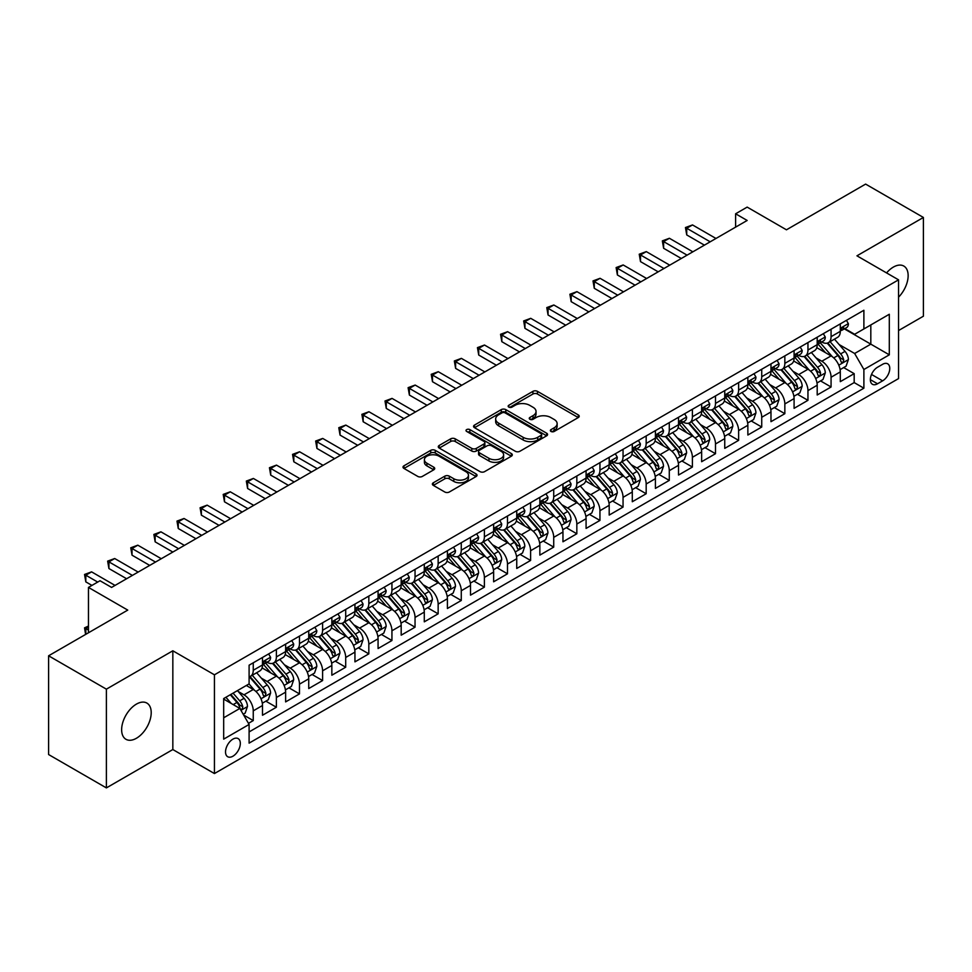 <?xml version="1.0" encoding="UTF-8"?>
<svg xmlns="http://www.w3.org/2000/svg" width="972" height="972" viewBox="0 0 972 972"><rect width="100%" height="100%" fill="white"/><g stroke="black" fill="none" stroke-linecap="round" stroke-linejoin="round"><path stroke-width="1.46" d="M551.015 431.459A2.248 1.3 0 0 0 554.186 431.459L578.291 417.547A3.208 1.847 0 0 0 579.227 416.235A3.208 1.847 0 0 0 578.291 414.923L537.455 391.352A3.208 1.847 0 0 0 532.923 391.352L508.818 405.263A2.248 1.3 0 0 0 508.162 406.187A2.248 1.3 0 0 0 508.818 407.098A2.248 1.3 0 0 0 511.989 407.098L515.111 405.3A10.267 5.929 0 0 1 529.631 405.3L533.033 407.268A10.267 5.929 0 0 1 536.034 411.46A10.267 5.929 0 0 1 533.033 415.652L529.91 417.45A2.248 1.3 0 0 0 529.254 418.361A2.248 1.3 0 0 0 529.91 419.284A2.248 1.3 0 0 0 533.093 419.284L536.204 417.486A10.267 5.929 0 0 1 550.723 417.486L554.125 419.442A10.267 5.929 0 0 1 557.138 423.634A10.267 5.929 0 0 1 554.125 427.826L551.015 429.624A2.248 1.3 0 0 0 550.359 430.547A2.248 1.3 0 0 0 551.015 431.459L551.015 429.624M136.432 738.258A20.922 12.077 120 0 0 150.089 719.827A20.922 12.077 120 0 0 146.881 703.072A20.922 12.077 120 0 0 136.432 704.105A20.922 12.077 120 0 0 122.764 722.536A20.922 12.077 120 0 0 125.971 739.303A20.922 12.077 120 0 0 136.432 738.258M898.553 297.165A20.922 12.077 120 0 0 903.814 266.061A20.922 12.077 120 0 0 893.353 267.093A20.922 12.077 120 0 0 886.573 272.913M232.916 756.216A10.461 6.039 120 0 0 239.756 746.994A10.461 6.039 120 0 0 238.152 738.611A10.461 6.039 120 0 0 232.916 739.133A10.461 6.039 120 0 0 226.087 748.343A10.461 6.039 120 0 0 227.691 756.726A10.461 6.039 120 0 0 232.916 756.216M433.33 482.768A3.208 1.847 0 0 0 432.382 484.08A3.208 1.847 0 0 0 433.33 485.393L444.787 492.002A3.208 1.847 0 0 0 449.319 492.002L476.086 476.547A3.208 1.847 0 0 0 477.033 475.247A3.208 1.847 0 0 0 476.086 473.935L435.249 450.352A3.208 1.847 0 0 0 430.718 450.352L403.951 465.807A3.208 1.847 0 0 0 403.003 467.119A3.208 1.847 0 0 0 403.951 468.431L417.79 476.426A3.208 1.847 0 0 0 422.322 476.426L433.779 469.804A3.208 1.847 0 0 0 434.715 468.492A3.208 1.847 0 0 0 433.779 467.192L426.915 463.219A8.578 4.957 0 0 1 424.4 459.72A8.578 4.957 0 0 1 429.697 455.139A8.578 4.957 0 0 1 439.052 456.22L465.94 471.736A8.578 4.957 0 0 1 468.455 475.247A8.578 4.957 0 0 1 463.158 479.816A8.578 4.957 0 0 1 453.803 478.746L449.319 476.159A3.208 1.847 0 0 0 444.787 476.159L433.33 482.768L433.33 485.393M898.553 330.541L923.4 316.204L923.4 217.461L865.615 184.097L786.457 229.805L747.164 207.109L735.61 213.791L747.164 220.462L111.586 587.416L100.019 580.746L88.464 587.416L88.464 632.784M106.385 689.16L106.385 787.903L172.834 749.546L172.834 650.79L106.385 689.16L48.6 655.796L127.757 610.1L88.464 587.416M172.834 650.79L214.435 674.811L898.553 279.839L898.553 378.582L214.435 773.554L214.435 674.811M923.4 217.461L856.952 255.818L898.553 279.839M515.342 451.275A3.208 1.847 0 0 0 519.874 451.275L546.641 435.821A3.208 1.847 0 0 0 547.588 434.508A3.208 1.847 0 0 0 546.641 433.196L505.805 409.625A3.208 1.847 0 0 0 501.273 409.625L474.506 425.08A3.208 1.847 0 0 0 473.558 426.392A3.208 1.847 0 0 0 474.506 427.692L515.342 451.275M467.568 431.945A2.248 1.3 0 0 1 469.853 432.261L469.853 429.6L511.369 453.56A3.208 1.847 0 0 1 512.305 454.872A3.208 1.847 0 0 1 511.369 456.184L484.591 471.639A3.208 1.847 0 0 1 480.059 471.639L439.223 448.068L439.223 445.443A3.208 1.847 0 0 0 438.287 446.756A3.208 1.847 0 0 0 439.223 448.068M439.223 445.443L450.68 438.834A3.208 1.847 0 0 1 455.212 438.834L471.785 448.396A3.208 1.847 0 0 0 476.316 448.396L483.91 443.997A3.208 1.847 0 0 0 484.858 442.697A3.208 1.847 0 0 0 483.91 441.385L466.669 431.434A2.248 1.3 0 0 1 466.013 430.511A2.248 1.3 0 0 1 467.398 429.32A2.248 1.3 0 0 1 469.853 429.6M106.385 787.903L48.6 754.539L48.6 655.796M248.468 723.35L253.255 720.58L243.668 715.052M238.213 691.481L244.008 694.834A13.073 7.545 60 0 1 253.255 710.848L262.501 705.502L262.501 715.246L276.376 707.239L265.854 701.164M261.322 678.14L267.13 681.481A13.073 7.545 60 0 1 276.376 697.495L285.622 692.161L285.622 701.906L299.485 693.899L288.963 687.824M284.432 664.787L290.239 668.141A13.073 7.545 60 0 1 299.485 684.154L308.732 678.821L308.732 688.553L322.595 680.558L312.085 674.483M307.553 651.447L313.349 654.8A13.073 7.545 60 0 1 322.595 670.814L331.841 665.48L331.841 675.212L345.704 667.205L335.194 661.142M330.662 638.106L336.458 641.459A13.073 7.545 60 0 1 345.704 657.473L354.95 652.127L354.95 661.871L368.825 653.864L358.303 647.789M353.772 624.765L359.579 628.106A13.073 7.545 60 0 1 368.825 644.12L378.072 638.786L378.072 648.531L391.935 640.524L381.413 634.449M376.881 611.412L382.689 614.766A13.073 7.545 60 0 1 391.935 630.779L401.181 625.446L401.181 635.178L415.044 627.183L404.534 621.108M400.002 598.072L405.798 601.425A13.073 7.545 60 0 1 415.044 617.439L424.29 612.105L424.29 621.837L438.153 613.83L427.644 607.767M423.112 584.731L428.907 588.084A13.073 7.545 60 0 1 438.153 604.098L447.399 598.752L447.399 608.496L461.275 600.489L450.753 594.414M446.221 571.39L452.029 574.731A13.073 7.545 60 0 1 461.275 590.745L470.509 585.411L470.509 595.156L484.384 587.149L473.862 581.074M469.33 558.037L475.138 561.391A13.073 7.545 60 0 1 484.384 577.404L493.63 572.071L493.63 581.803L507.493 573.808L496.984 567.733M492.452 544.697L498.247 548.05A13.073 7.545 60 0 1 507.493 564.064L516.74 558.718L516.74 568.462L530.603 560.455L520.093 554.392M515.561 531.356L521.357 534.709A13.073 7.545 60 0 1 530.603 550.723L539.849 545.377L539.849 555.121L553.724 547.115L543.202 541.04M538.67 518.015L544.478 521.357A13.073 7.545 60 0 1 553.724 537.37L562.958 532.036L562.958 541.781L576.833 533.774L566.312 527.699M561.78 504.662L567.587 508.016A13.073 7.545 60 0 1 576.833 524.03L586.08 518.696L586.08 528.428L599.943 520.433L589.433 514.358M584.901 491.322L590.697 494.675A13.073 7.545 60 0 1 599.943 510.689L609.189 505.343L609.189 515.087L623.052 507.08L612.542 501.017M608.01 477.981L613.806 481.334A13.073 7.545 60 0 1 623.052 497.348L632.298 492.002L632.298 501.746L646.173 493.74L635.652 487.665M631.12 464.64L636.927 467.982A13.073 7.545 60 0 1 646.173 483.995L655.407 478.661L655.407 488.406L669.283 480.399L658.761 474.324M654.229 451.287L660.037 454.641A13.073 7.545 60 0 1 669.283 470.655L678.529 465.321L678.529 475.053L692.392 467.058L681.882 460.983M677.35 437.947L683.146 441.3A13.073 7.545 60 0 1 692.392 457.314L701.638 451.968L701.638 461.712L715.501 453.705L704.992 447.642M700.46 424.606L706.255 427.959A13.073 7.545 60 0 1 715.501 443.973L724.748 438.627L724.748 448.371L738.623 440.365L728.101 434.29M723.569 411.265L729.377 414.607A13.073 7.545 60 0 1 738.623 430.62L747.857 425.286L747.857 435.031L761.732 427.024L751.21 420.949M746.678 397.913L752.486 401.266A13.073 7.545 60 0 1 761.732 417.28L770.978 411.946L770.978 421.678L784.841 413.683L774.332 407.608M769.8 384.572L775.595 387.925A13.073 7.545 60 0 1 784.841 403.939L794.088 398.593L794.088 408.337L807.951 400.33L797.441 394.268M792.909 371.231L798.705 374.585A13.073 7.545 60 0 1 807.951 390.598L817.197 385.252L817.197 394.997L831.072 386.99L831.072 377.245A13.073 7.545 -120 0 0 821.826 361.232L816.018 357.89M820.55 380.915L831.072 386.99M262.501 705.502A13.073 7.545 -120 0 0 253.255 689.488L246.329 685.491M285.622 692.161A13.073 7.545 -120 0 0 276.376 676.148L262.075 667.898M308.732 678.821A13.073 7.545 -120 0 0 299.485 662.807L285.185 654.557M331.841 665.48A13.073 7.545 -120 0 0 322.595 649.466L308.306 641.204M354.95 652.127A13.073 7.545 -120 0 0 345.704 636.113L331.416 627.863M378.072 638.786A13.073 7.545 -120 0 0 368.825 622.773L354.525 614.523M401.181 625.446A13.073 7.545 -120 0 0 391.935 609.432L377.634 601.182M424.29 612.105A13.073 7.545 -120 0 0 415.044 596.091L400.756 587.829M447.399 598.752A13.073 7.545 -120 0 0 438.153 582.738L423.865 574.488M470.509 585.411A13.073 7.545 -120 0 0 461.275 569.398L446.974 561.148M493.63 572.071A13.073 7.545 -120 0 0 484.384 556.057L470.084 547.807M516.74 558.718A13.073 7.545 -120 0 0 507.493 542.716L493.205 534.454M539.849 545.377A13.073 7.545 -120 0 0 530.603 529.363L516.314 521.114M562.958 532.036A13.073 7.545 -120 0 0 553.724 516.023L539.424 507.773M586.08 518.696A13.073 7.545 -120 0 0 576.833 502.682L562.533 494.432M609.189 505.343A13.073 7.545 -120 0 0 599.943 489.341L585.654 481.079M632.298 492.002A13.073 7.545 -120 0 0 623.052 475.988L608.764 467.739M655.407 478.661A13.073 7.545 -120 0 0 646.173 462.648L631.873 454.398M678.529 465.321A13.073 7.545 -120 0 0 669.283 449.307L654.982 441.057M701.638 451.968A13.073 7.545 -120 0 0 692.392 435.966L678.104 427.704M724.748 438.627A13.073 7.545 -120 0 0 715.501 422.613L701.213 414.364M747.857 425.286A13.073 7.545 -120 0 0 738.623 409.273L724.322 401.023M770.978 411.946A13.073 7.545 -120 0 0 761.732 395.932L747.432 387.682M794.088 398.593A13.073 7.545 -120 0 0 784.841 382.591L770.553 374.329M817.197 385.252A13.073 7.545 -120 0 0 807.951 369.238L793.662 360.989M882.612 364.306L877.522 367.246A10.133 5.844 120 0 0 870.9 376.164A10.133 5.844 120 0 0 872.455 384.292A10.133 5.844 120 0 0 877.522 383.782L882.612 380.854A10.133 5.844 120 0 0 889.222 371.924A10.133 5.844 120 0 0 887.679 363.807A10.133 5.844 120 0 0 882.612 364.306M223.681 717.786L239.853 708.442L249.099 724.456L249.099 743.13L863.889 388.193L863.889 369.506L854.643 353.492L839.128 344.538M249.099 724.456L223.681 739.133L223.681 698.564L249.099 683.887L249.099 665.2L863.889 310.262L863.889 328.949L889.307 314.26L889.307 354.829L863.889 369.506M267.008 662.199L267.13 662.272A13.073 7.545 60 0 0 273.667 662.916L282.913 657.582A13.073 7.545 -120 0 0 285.622 651.592L285.622 644.12M290.118 648.859L290.239 648.932A13.073 7.545 60 0 0 296.776 649.575L306.022 644.242A13.073 7.545 -120 0 0 308.732 638.252L308.732 630.779M313.227 635.518L313.349 635.579A13.073 7.545 60 0 0 319.885 636.235L329.131 630.889A13.073 7.545 -120 0 0 331.841 624.911L331.841 617.439M336.348 622.165L336.458 622.238A13.073 7.545 60 0 0 343.007 622.882L352.241 617.548A13.073 7.545 -120 0 0 354.95 611.57L354.95 604.086M359.458 608.824L359.579 608.897A13.073 7.545 60 0 0 366.116 609.541L375.362 604.207A13.073 7.545 -120 0 0 378.072 598.217L378.072 590.745M382.567 595.484L382.689 595.557A13.073 7.545 60 0 0 389.225 596.201L398.471 590.867A13.073 7.545 -120 0 0 401.181 584.877L401.181 577.404M405.676 582.143L405.798 582.204A13.073 7.545 60 0 0 412.335 582.86L421.581 577.514A13.073 7.545 -120 0 0 424.29 571.536L424.29 564.064M428.786 568.79L428.907 568.863A13.073 7.545 60 0 0 435.444 569.507L444.69 564.173A13.073 7.545 -120 0 0 447.399 558.195L447.399 550.711M451.907 555.449L452.029 555.522A13.073 7.545 60 0 0 458.565 556.166L467.811 550.832A13.073 7.545 -120 0 0 470.509 544.842L470.509 537.37M475.016 542.109L475.138 542.182A13.073 7.545 60 0 0 481.675 542.826L490.921 537.492A13.073 7.545 -120 0 0 493.63 531.502L493.63 524.03M498.126 528.768L498.247 528.829A13.073 7.545 60 0 0 504.784 529.485L514.03 524.139A13.073 7.545 -120 0 0 516.74 518.161L516.74 510.689M521.235 515.415L521.357 515.488A13.073 7.545 60 0 0 527.893 516.132L537.139 510.798A13.073 7.545 -120 0 0 539.849 504.82L539.849 497.336M544.356 502.074L544.478 502.147A13.073 7.545 60 0 0 551.015 502.791L560.261 497.457A13.073 7.545 -120 0 0 562.958 491.468L562.958 483.995M567.466 488.734L567.587 488.807A13.073 7.545 60 0 0 574.124 489.451L583.37 484.117A13.073 7.545 -120 0 0 586.08 478.127L586.08 470.655M590.575 475.393L590.697 475.454A13.073 7.545 60 0 0 597.233 476.11L606.479 470.764A13.073 7.545 -120 0 0 609.189 464.786L609.189 457.314M613.684 462.04L613.806 462.113A13.073 7.545 60 0 0 620.343 462.757L629.589 457.423A13.073 7.545 -120 0 0 632.298 451.445L632.298 443.961M636.806 448.7L636.927 448.772A13.073 7.545 60 0 0 643.464 449.416L652.71 444.083A13.073 7.545 -120 0 0 655.407 438.093L655.407 430.62M659.915 435.359L660.037 435.432A13.073 7.545 60 0 0 666.573 436.076L675.819 430.742A13.073 7.545 -120 0 0 678.529 424.752L678.529 417.28M683.024 422.018L683.146 422.079A13.073 7.545 60 0 0 689.683 422.735L698.929 417.389A13.073 7.545 -120 0 0 701.638 411.411L701.638 403.939M706.134 408.665L706.255 408.738A13.073 7.545 60 0 0 712.792 409.382L722.038 404.048A13.073 7.545 -120 0 0 724.748 398.058L724.748 390.586M729.255 395.325L729.377 395.397A13.073 7.545 60 0 0 735.913 396.041L745.159 390.708A13.073 7.545 -120 0 0 747.857 384.718L747.857 377.245M752.364 381.984L752.486 382.057A13.073 7.545 60 0 0 759.023 382.701L768.269 377.367A13.073 7.545 -120 0 0 770.978 371.377L770.978 363.905M775.474 368.643L775.595 368.704A13.073 7.545 60 0 0 782.132 369.36L791.378 364.014A13.073 7.545 -120 0 0 794.088 358.036L794.088 350.564M798.583 355.29L798.705 355.363A13.073 7.545 60 0 0 805.241 356.007L814.487 350.673A13.073 7.545 -120 0 0 817.197 344.683L817.197 337.211M249.099 731.928L854.181 382.591L854.181 373.649L840.306 381.656L840.306 371.912A13.073 7.545 -120 0 0 831.072 355.898L816.772 347.648M821.705 341.95L821.826 342.023A13.073 7.545 -120 0 0 828.363 342.666A13.073 7.545 -120 0 0 831.072 336.689L831.072 329.204M828.363 342.666L837.609 337.333A13.073 7.545 -120 0 0 840.306 331.343L840.306 323.87M253.255 662.807L253.255 670.279A13.073 7.545 60 0 1 250.557 676.257A13.073 7.545 60 0 1 249.099 676.791M250.557 676.257L259.791 670.923A13.073 7.545 -120 0 0 262.501 664.945L262.501 657.461M276.376 649.466L276.376 656.938A13.073 7.545 60 0 1 273.667 662.916M299.485 636.113L299.485 643.586A13.073 7.545 60 0 1 296.776 649.575M322.595 622.773L322.595 630.245A13.073 7.545 60 0 1 319.885 636.235M345.704 609.432L345.704 616.904A13.073 7.545 60 0 1 343.007 622.882M368.825 596.091L368.825 603.563A13.073 7.545 60 0 1 366.116 609.541M391.935 582.738L391.935 590.211A13.073 7.545 60 0 1 389.225 596.201M415.044 569.398L415.044 576.87A13.073 7.545 60 0 1 412.335 582.86M438.153 556.057L438.153 563.529A13.073 7.545 60 0 1 435.444 569.507M461.275 542.716L461.275 550.188A13.073 7.545 60 0 1 458.565 556.166M484.384 529.363L484.384 536.836A13.073 7.545 60 0 1 481.675 542.826M507.493 516.023L507.493 523.495A13.073 7.545 60 0 1 504.784 529.485M530.603 502.682L530.603 510.154A13.073 7.545 60 0 1 527.893 516.132M553.724 489.341L553.724 496.814A13.073 7.545 60 0 1 551.015 502.791M576.833 475.988L576.833 483.461A13.073 7.545 60 0 1 574.124 489.451M599.943 462.648L599.943 470.12A13.073 7.545 60 0 1 597.233 476.11M623.052 449.307L623.052 456.779A13.073 7.545 60 0 1 620.343 462.757M646.173 435.966L646.173 443.439A13.073 7.545 60 0 1 643.464 449.416M669.283 422.613L669.283 430.086A13.073 7.545 60 0 1 666.573 436.076M692.392 409.273L692.392 416.745A13.073 7.545 60 0 1 689.683 422.735M715.501 395.932L715.501 403.404A13.073 7.545 60 0 1 712.792 409.382M738.623 382.591L738.623 390.064A13.073 7.545 60 0 1 735.913 396.041M761.732 369.238L761.732 376.711A13.073 7.545 60 0 1 759.023 382.701M784.841 355.898L784.841 363.37A13.073 7.545 60 0 1 782.132 369.36M807.951 342.557L807.951 350.029A13.073 7.545 60 0 1 805.241 356.007M807.951 390.598L807.951 400.33M784.841 403.939L784.841 413.683M761.732 417.28L761.732 427.024M738.623 430.62L738.623 440.365M715.501 443.973L715.501 453.705M692.392 457.314L692.392 467.058M669.283 470.655L669.283 480.399M646.173 483.995L646.173 493.74M623.052 497.348L623.052 507.08M599.943 510.689L599.943 520.433M576.833 524.03L576.833 533.774M553.724 537.37L553.724 547.115M530.603 550.723L530.603 560.455M507.493 564.064L507.493 573.808M484.384 577.404L484.384 587.149M461.275 590.745L461.275 600.489M438.153 604.098L438.153 613.83M415.044 617.439L415.044 627.183M391.935 630.779L391.935 640.524M368.825 644.12L368.825 653.864M345.704 657.473L345.704 667.205M322.595 670.814L322.595 680.558M299.485 684.154L299.485 693.899M276.376 697.495L276.376 707.239M253.255 710.848L253.255 720.58M239.853 708.442L223.681 699.099M854.643 353.492L870.815 344.161L870.815 324.94L889.307 314.26M844.352 328.876L889.307 354.829M844.814 328.609L854.643 334.283L863.889 328.949M172.834 749.546L214.435 773.554M735.61 213.791L735.61 227.132M843.66 367.574L854.181 373.649M854.181 382.591L863.889 388.193M551.914 431.775L554.125 430.499A10.267 5.929 0 0 0 557.138 426.307L557.138 423.634M536.034 411.46L536.034 414.121A10.267 5.929 0 0 1 533.033 418.312L530.809 419.6M578.243 417.571L537.455 394.025A3.208 1.847 0 0 0 532.923 394.025L509.717 407.414M546.641 433.196L546.641 435.821L505.805 412.286A3.208 1.847 0 0 0 501.273 412.286L474.543 427.716M540.967 435.42A2.248 1.3 0 0 0 541.635 434.508A2.248 1.3 0 0 0 540.967 433.585L505.124 412.893A2.248 1.3 0 0 0 501.953 412.893L498.66 414.801A10.267 5.929 0 0 0 495.659 418.981A10.267 5.929 0 0 0 498.66 423.172L523.167 437.327A10.267 5.929 0 0 0 537.686 437.327L540.967 435.42L540.967 438.093A2.248 1.3 0 0 0 541.635 437.181L541.635 434.508M495.659 418.981L495.659 421.654A10.267 5.929 0 0 0 498.66 425.845L498.66 423.172M540.967 438.093L537.686 439.988A10.267 5.929 0 0 1 523.167 439.988L498.66 425.845M439.271 448.092L450.68 441.495L450.68 438.834M484.858 442.697L484.858 445.358A3.208 1.847 0 0 1 483.91 446.67L476.316 451.057A3.208 1.847 0 0 1 471.785 451.057L455.212 441.495A3.208 1.847 0 0 0 450.68 441.495M469.853 432.261L511.321 456.208M488.965 458.31A8.578 4.957 0 0 0 498.32 459.392A8.578 4.957 0 0 0 503.618 454.811A8.578 4.957 0 0 0 501.102 451.3L491.625 445.832A3.208 1.847 0 0 0 487.094 445.832L479.488 450.23A3.208 1.847 0 0 0 478.552 451.53A3.208 1.847 0 0 0 479.488 452.843L488.965 458.31L488.965 460.983A8.578 4.957 0 0 0 498.32 462.052A8.578 4.957 0 0 0 503.618 457.472L503.618 454.811M478.552 451.53L478.552 454.203A3.208 1.847 0 0 0 479.488 455.516L479.488 452.843M488.965 460.983L479.488 455.516M468.455 475.247L468.455 477.908A8.578 4.957 0 0 1 463.158 482.489A8.578 4.957 0 0 1 453.803 481.419L449.319 478.832A3.208 1.847 0 0 0 444.787 478.832L433.366 485.417M424.4 459.72L424.4 462.393A8.578 4.957 0 0 0 426.915 465.892L426.915 463.219M433.731 469.828L426.915 465.892M476.049 476.572L435.249 453.025A3.208 1.847 0 0 0 430.718 453.025L403.988 468.455M840.112 369.627L846.09 366.177L848.398 359.506A8.663 5.006 -120 0 0 845.033 351.366L834.462 339.143M832.348 356.748L820.283 342.776M825.483 352.678L818.473 344.562A20.752 11.98 -120 0 0 817.829 343.845M827.184 343.14L837.864 355.509A8.663 5.006 60 0 1 840.95 361.475C842.25 363.212 843.174 362.678 843.72 359.871A8.663 5.006 -120 0 0 840.634 353.905L830.076 341.682M827.804 342.934L839.286 356.226A4.41 2.552 60 0 1 840.403 357.951L843.72 359.871M840.95 361.475L841.582 362.495M846.442 320.335L848.398 323.737A8.663 5.006 60 0 1 846.612 327.576L842.214 330.103A8.663 5.006 -120 0 0 843.72 328.111L843.538 327.345M710.192 241.809L686.73 228.262L692.514 224.933L715.963 238.468M840.598 330.516L840.634 330.516A8.663 5.006 -120 0 0 842.214 330.103M842.603 327.467L843.72 328.111C843.174 326.811 842.25 327.345 840.95 329.715A8.663 5.006 60 0 1 840.306 330.942M704.408 245.151L686.73 234.932L686.73 228.262L685.454 227.533L692.514 224.933M686.73 234.932L685.454 227.533M817.002 382.968L822.98 379.517L825.289 372.847A8.663 5.006 -120 0 0 821.911 364.707L811.353 352.484M809.239 370.089L797.174 356.117M802.374 366.019L795.363 357.903A20.752 11.98 -120 0 0 794.719 357.186M804.063 356.481L814.755 368.85A8.663 5.006 60 0 1 817.841 374.815C819.141 376.553 820.064 376.018 820.611 373.212A8.663 5.006 -120 0 0 817.525 367.246L806.967 355.023M804.694 356.274L816.176 369.567A4.41 2.552 60 0 1 817.282 371.292L820.611 373.212M817.841 374.815L818.473 375.848M793.893 396.309L799.859 392.858L802.179 386.188A8.663 5.006 -120 0 0 798.802 378.059L788.243 365.824M786.129 383.43L774.052 369.457M779.252 379.359L772.254 371.255A20.752 11.98 -120 0 0 771.61 370.526M780.953 369.822L791.633 382.19A8.663 5.006 60 0 1 794.732 388.156C796.032 389.906 796.955 389.371 797.502 386.552A8.663 5.006 -120 0 0 794.416 380.587L783.845 368.364M781.585 369.627L793.067 382.907A4.41 2.552 60 0 1 794.173 384.633L797.502 386.552M794.732 388.156L795.351 389.189M770.784 409.649L776.75 406.199L779.058 399.528A8.663 5.006 -120 0 0 775.692 391.4L765.134 379.177M763.02 396.77L750.943 382.798M756.143 392.7L749.145 384.596A20.752 11.98 -120 0 0 748.501 383.879M757.844 383.175L768.524 395.531A8.663 5.006 60 0 1 771.61 401.497C772.91 403.246 773.834 402.712 774.392 399.905A8.663 5.006 -120 0 0 771.294 393.939L760.736 381.704M758.476 382.968L769.946 396.26A4.41 2.552 60 0 1 771.063 397.985L774.392 399.905M771.61 401.497L772.242 402.53M747.662 423.002L753.64 419.552L755.949 412.881A8.663 5.006 -120 0 0 752.583 404.741L742.013 392.518M739.899 410.123L727.834 396.151M733.034 406.053L726.023 397.937A20.752 11.98 -120 0 0 725.379 397.22M734.735 396.515L745.415 408.884A8.663 5.006 60 0 1 748.501 414.85C749.801 416.587 750.724 416.052 751.271 413.246A8.663 5.006 -120 0 0 748.185 407.28L737.627 395.057M735.354 396.309L746.836 409.601A4.41 2.552 60 0 1 747.954 411.326L751.271 413.246M748.501 414.85L749.133 415.87M823.32 333.675L825.289 337.077A8.663 5.006 60 0 1 823.491 340.917L819.104 343.456A8.663 5.006 -120 0 0 820.611 341.451L820.429 340.686M687.083 255.15L663.621 241.603L669.392 238.274L692.854 251.821M817.488 343.857L817.525 343.857A8.663 5.006 -120 0 0 819.104 343.456M819.493 340.808L820.611 341.451C820.064 340.151 819.141 340.686 817.841 343.055A8.663 5.006 60 0 1 817.197 344.295M681.299 258.491L663.621 248.285L663.621 241.603L662.345 240.874L669.392 238.274M663.621 248.285L662.345 240.874M800.211 347.028L802.179 350.43A8.663 5.006 60 0 1 800.381 354.258L795.995 356.797A8.663 5.006 -120 0 0 797.502 354.804L797.319 354.027M663.961 268.491L640.512 254.956L646.283 251.614L669.744 265.162M794.379 357.198L794.416 357.198A8.663 5.006 -120 0 0 795.995 356.797M796.384 354.148L797.502 354.804C796.955 353.492 796.032 354.027 794.732 356.396A8.663 5.006 60 0 1 794.088 357.635M658.19 271.832L640.512 261.626L640.512 254.956L639.236 254.214L646.283 251.614M640.512 261.626L639.236 254.214M777.102 360.369L779.058 363.771A8.663 5.006 60 0 1 777.272 367.598L772.874 370.138A8.663 5.006 -120 0 0 774.392 368.145L774.21 367.38M640.852 281.844L617.39 268.296L623.173 264.955L646.635 278.502M771.258 370.539L771.294 370.539A8.663 5.006 -120 0 0 772.874 370.138M773.262 367.501L774.392 368.145C773.846 366.833 772.922 367.367 771.61 369.749A8.663 5.006 60 0 1 770.978 370.976M635.068 285.173L617.39 274.967L617.39 268.296L616.127 267.567L623.173 264.955M617.39 274.967L616.127 267.567M753.993 373.71L755.949 377.112A8.663 5.006 60 0 1 754.163 380.951L749.764 383.478A8.663 5.006 -120 0 0 751.271 381.486L751.089 380.72M617.742 295.184L594.281 281.637L600.064 278.308L623.514 291.843M748.148 383.891L748.185 383.891A8.663 5.006 -120 0 0 749.764 383.478M750.153 380.842L751.271 381.486C750.724 380.186 749.801 380.72 748.501 383.09A8.663 5.006 60 0 1 747.857 384.317M611.959 298.526L594.281 288.307L594.281 281.637L593.005 280.908L600.064 278.308M594.281 288.307L593.005 280.908M724.553 436.343L730.531 432.892L732.839 426.222A8.663 5.006 -120 0 0 729.462 418.082L718.903 405.859M716.789 423.464L704.724 409.491M709.924 419.394L702.914 411.278A20.752 11.98 -120 0 0 702.27 410.561M711.613 409.856L722.305 422.225A8.663 5.006 60 0 1 725.391 428.19C726.692 429.928 727.615 429.393 728.162 426.587A8.663 5.006 -120 0 0 725.076 420.621L714.517 408.398M712.245 409.649L723.727 422.942A4.41 2.552 60 0 1 724.833 424.667L728.162 426.587M725.391 428.19L726.023 429.223M730.871 387.05L732.839 390.452A8.663 5.006 60 0 1 731.041 394.292L726.655 396.831A8.663 5.006 -120 0 0 728.162 394.826L727.979 394.061M594.633 308.525L571.172 294.978L576.943 291.649L600.404 305.196M725.039 397.232L725.076 397.232A8.663 5.006 -120 0 0 726.655 396.831M727.044 394.182L728.162 394.826C727.615 393.526 726.692 394.061 725.391 396.43A8.663 5.006 60 0 1 724.748 397.67M588.85 311.866L571.172 301.66L571.172 294.978L569.896 294.249L576.943 291.649M571.172 301.66L569.896 294.249M701.444 449.684L707.422 446.233L709.73 439.563A8.663 5.006 -120 0 0 706.352 431.434L695.794 419.199M693.68 436.805L681.603 422.832M686.803 432.734L679.805 424.63A20.752 11.98 -120 0 0 679.161 423.901M688.504 423.197L699.184 435.565A8.663 5.006 60 0 1 702.282 441.531C703.582 443.281 704.506 442.746 705.052 439.927A8.663 5.006 -120 0 0 701.966 433.962L691.396 421.739M689.136 423.002L700.618 436.282A4.41 2.552 60 0 1 701.723 438.008L705.052 439.927M702.282 441.531L702.902 442.564M707.762 400.403L709.73 403.805A8.663 5.006 60 0 1 707.932 407.633L703.546 410.172A8.663 5.006 -120 0 0 705.052 408.179L704.87 407.402M571.512 321.866L548.062 308.331L553.833 304.989L577.295 318.537M701.93 410.573L701.966 410.573A8.663 5.006 -120 0 0 703.546 410.172M703.935 407.523L705.052 408.179C704.506 406.867 703.582 407.402 702.282 409.771A8.663 5.006 60 0 1 701.638 411.01M565.74 325.207L548.062 315.001L548.062 308.331L546.786 307.589L553.833 304.989M548.062 315.001L546.786 307.589M678.334 463.024L684.3 459.574L686.609 452.903A8.663 5.006 -120 0 0 683.243 444.775L672.685 432.552M670.571 450.145L658.494 436.173M663.694 446.075L656.695 437.971A20.752 11.98 -120 0 0 656.051 437.254M665.395 436.55L676.075 448.906A8.663 5.006 60 0 1 679.161 454.872C680.461 456.621 681.396 456.087 681.943 453.28A8.663 5.006 -120 0 0 678.845 447.314L668.286 435.079M666.027 436.343L677.496 449.635A4.41 2.552 60 0 1 678.614 451.36L681.943 453.28M679.161 454.872L679.793 455.904M684.653 413.744L686.609 417.146A8.663 5.006 60 0 1 684.823 420.973L680.424 423.513A8.663 5.006 -120 0 0 681.943 421.52L681.761 420.755M548.402 335.219L524.941 321.671L530.724 318.33L554.186 331.877M678.821 423.913L678.845 423.913A8.663 5.006 -120 0 0 680.424 423.513M680.825 420.876L681.943 421.52C681.396 420.208 680.473 420.742 679.161 423.124A8.663 5.006 60 0 1 678.529 424.351M542.619 338.548L524.941 328.342L524.941 321.671L523.677 320.942L530.724 318.33M524.941 328.342L523.677 320.942M655.213 476.377L661.191 472.927L663.499 466.256A8.663 5.006 -120 0 0 660.134 458.116L649.563 445.893M647.449 463.498L635.384 449.526M640.584 459.428L633.574 451.312A20.752 11.98 -120 0 0 632.942 450.595M642.285 449.89L652.965 462.259A8.663 5.006 60 0 1 656.051 468.225C657.351 469.962 658.275 469.427 658.822 466.621A8.663 5.006 -120 0 0 655.736 460.655L645.177 448.432M642.905 449.684L654.387 462.976A4.41 2.552 60 0 1 655.505 464.701L658.822 466.621M656.051 468.225L656.683 469.245M661.543 427.085L663.499 430.487A8.663 5.006 60 0 1 661.713 434.326L657.315 436.853A8.663 5.006 -120 0 0 658.822 434.861L658.639 434.095M525.293 348.559L501.831 335.012L507.615 331.683L531.064 345.218M655.699 437.266L655.736 437.266A8.663 5.006 -120 0 0 657.315 436.853M657.704 434.217L658.822 434.861C658.275 433.561 657.351 434.095 656.051 436.464A8.663 5.006 60 0 1 655.407 437.692M519.51 351.9L501.831 341.682L501.831 335.012L500.556 334.283L507.615 331.683M501.831 341.682L500.556 334.283M632.104 489.718L638.082 486.267L640.39 479.597A8.663 5.006 -120 0 0 637.012 471.456L626.454 459.234M624.34 476.839L612.275 462.866M617.475 472.769L610.465 464.652A20.752 11.98 -120 0 0 609.821 463.936M619.176 463.231L629.856 475.6A8.663 5.006 60 0 1 632.942 481.565C634.242 483.303 635.166 482.768 635.712 479.961A8.663 5.006 -120 0 0 632.626 473.996L622.068 461.773M619.796 463.024L631.278 476.316A4.41 2.552 60 0 1 632.383 478.042L635.712 479.961M632.942 481.565L633.574 482.598M638.422 440.425L640.39 443.827A8.663 5.006 60 0 1 638.592 447.667L634.206 450.206A8.663 5.006 -120 0 0 635.712 448.201L635.53 447.436M502.184 361.9L478.722 348.365L484.493 345.024L507.955 358.571M632.59 450.607L632.626 450.607A8.663 5.006 -120 0 0 634.206 450.206M634.595 447.557L635.712 448.201C635.166 446.901 634.242 447.436 632.942 449.805A8.663 5.006 60 0 1 632.298 451.044M496.4 365.241L478.722 355.035L478.722 348.365L477.446 347.624L484.493 345.024M478.722 355.035L477.446 347.624M608.994 503.059L614.972 499.608L617.281 492.938A8.663 5.006 -120 0 0 613.903 484.809L603.345 472.574M601.231 490.18L589.154 476.207M594.366 486.109L587.355 478.005A20.752 11.98 -120 0 0 586.711 477.276M596.055 476.572L606.735 488.94A8.663 5.006 60 0 1 609.833 494.906C611.133 496.656 612.056 496.121 612.603 493.302A8.663 5.006 -120 0 0 609.517 487.337L598.959 475.114M596.687 476.377L608.168 489.657A4.41 2.552 60 0 1 609.274 491.382L612.603 493.302M609.833 494.906L610.452 495.939M615.312 453.778L617.281 457.18A8.663 5.006 60 0 1 615.483 461.007L611.096 463.547A8.663 5.006 -120 0 0 612.603 461.554L612.421 460.777M479.062 375.241L455.613 361.706L461.384 358.364L484.846 371.912M609.48 463.948L609.517 463.948A8.663 5.006 -120 0 0 611.096 463.547M611.485 460.898L612.603 461.554C612.056 460.242 611.133 460.777 609.833 463.146A8.663 5.006 60 0 1 609.189 464.385M473.291 378.582L455.613 368.376L455.613 361.706L454.337 360.964L461.384 358.364M455.613 368.376L454.337 360.964M585.885 516.399L591.851 512.949L594.159 506.278A8.663 5.006 -120 0 0 590.794 498.15L580.235 485.927M578.121 503.52L566.044 489.548M571.244 499.45L564.246 491.346A20.752 11.98 -120 0 0 563.602 490.629M572.945 489.924L583.625 502.281A8.663 5.006 60 0 1 586.711 508.259C588.011 509.996 588.947 509.462 589.494 506.655A8.663 5.006 -120 0 0 586.395 500.689L575.837 488.454M573.577 489.718L585.047 503.01A4.41 2.552 60 0 1 586.165 504.735L589.494 506.655M586.711 508.259L587.343 509.279M592.203 467.119L594.159 470.521A8.663 5.006 60 0 1 592.373 474.348L587.975 476.888A8.663 5.006 -120 0 0 589.494 474.895L589.311 474.129M455.953 388.593L432.491 375.046L438.275 371.705L461.736 385.252M586.371 477.288L586.395 477.288A8.663 5.006 -120 0 0 587.975 476.888M588.376 474.251L589.494 474.895C588.947 473.583 588.024 474.117 586.711 476.499A8.663 5.006 60 0 1 586.08 477.726M450.17 391.923L432.491 381.717L432.491 375.046L431.228 374.317L438.275 371.705M432.491 381.717L431.228 374.317M562.764 529.752L568.742 526.302L571.05 519.631A8.663 5.006 -120 0 0 567.684 511.491L557.114 499.268M555 516.873L542.935 502.901M548.135 512.803L541.125 504.687A20.752 11.98 -120 0 0 540.493 503.97M549.836 503.265L560.516 515.634A8.663 5.006 60 0 1 563.602 521.6C564.902 523.337 565.826 522.802 566.372 519.996A8.663 5.006 -120 0 0 563.286 514.03L552.728 501.807M550.456 503.059L561.938 516.351A4.41 2.552 60 0 1 563.055 518.076L566.372 519.996M563.602 521.6L564.234 522.62M569.094 480.46L571.05 483.862A8.663 5.006 60 0 1 569.264 487.701L564.866 490.228A8.663 5.006 -120 0 0 566.372 488.236L566.19 487.47M432.844 401.934L409.382 388.387L415.166 385.058L438.615 398.593M563.25 490.641L563.286 490.641A8.663 5.006 -120 0 0 564.866 490.228M565.254 487.592L566.372 488.236C565.826 486.936 564.902 487.47 563.602 489.839A8.663 5.006 60 0 1 562.958 491.067M427.06 405.275L409.382 395.057L409.382 388.387L408.106 387.658L415.166 385.058M409.382 395.057L408.106 387.658M539.654 543.093L545.632 539.642L547.941 532.972A8.663 5.006 -120 0 0 544.563 524.831L534.005 512.609M531.891 530.214L519.826 516.241M525.026 526.144L518.015 518.027A20.752 11.98 -120 0 0 517.371 517.311M526.727 516.606L537.407 528.975A8.663 5.006 60 0 1 540.493 534.94C541.793 536.678 542.716 536.143 543.263 533.336A8.663 5.006 -120 0 0 540.177 527.371L529.619 515.148M527.346 516.399L538.828 529.691A4.41 2.552 60 0 1 539.934 531.417L543.263 533.336M540.493 534.94L541.125 535.973M545.972 493.8L547.941 497.202A8.663 5.006 60 0 1 546.143 501.042L541.756 503.581A8.663 5.006 -120 0 0 543.263 501.576L543.081 500.811M409.734 415.275L386.273 401.74L392.044 398.399L415.506 411.946M540.14 503.982L540.177 503.982A8.663 5.006 -120 0 0 541.756 503.581M542.145 500.932L543.263 501.576C542.716 500.276 541.793 500.811 540.493 503.18A8.663 5.006 60 0 1 539.849 504.419M403.951 418.616L386.273 408.41L386.273 401.74L384.997 400.999L392.044 398.399M386.273 408.41L384.997 400.999M516.545 556.434L522.523 552.983L524.831 546.313A8.663 5.006 -120 0 0 521.454 538.184L510.895 525.949M508.781 543.555L496.704 529.582M501.917 539.484L494.906 531.38A20.752 11.98 -120 0 0 494.262 530.651M503.605 529.947L514.285 542.315A8.663 5.006 60 0 1 517.383 548.281C518.683 550.031 519.607 549.496 520.154 546.677A8.663 5.006 -120 0 0 517.068 540.711L506.509 528.489M504.237 529.752L515.719 543.032A4.41 2.552 60 0 1 516.825 544.757L520.154 546.677M517.383 548.281L518.003 549.314M522.863 507.153L524.831 510.555A8.663 5.006 60 0 1 523.033 514.382L518.647 516.922A8.663 5.006 -120 0 0 520.154 514.929L519.971 514.152M386.613 428.616L363.163 415.08L368.935 411.739L392.396 425.286M517.031 517.323L517.068 517.323A8.663 5.006 -120 0 0 518.647 516.922M519.036 514.273L520.154 514.929C519.607 513.617 518.683 514.152 517.383 516.521A8.663 5.006 60 0 1 516.74 517.76M380.842 431.957L363.163 421.751L363.163 415.08L361.888 414.339L368.935 411.739M363.163 421.751L361.888 414.339M493.436 569.774L499.401 566.336L501.71 559.653A8.663 5.006 -120 0 0 498.344 551.525L487.786 539.302M485.672 556.895L473.595 542.923M478.795 552.837L471.797 544.721A20.752 11.98 -120 0 0 471.153 544.004M480.496 543.299L491.176 555.656A8.663 5.006 60 0 1 494.262 561.634C495.562 563.371 496.498 562.837 497.044 560.03A8.663 5.006 -120 0 0 493.946 554.064L483.388 541.829M481.128 543.093L492.597 556.385A4.41 2.552 60 0 1 493.715 558.11L497.044 560.03M494.262 561.634L494.894 562.654M499.754 520.494L501.71 523.896A8.663 5.006 60 0 1 499.924 527.723L495.526 530.262A8.663 5.006 -120 0 0 497.044 528.27L496.862 527.504M363.504 441.968L340.042 428.421L345.825 425.08L369.287 438.627M493.922 530.663L493.946 530.663A8.663 5.006 -120 0 0 495.526 530.262M495.927 527.626L497.044 528.27C496.498 526.958 495.574 527.492 494.262 529.874A8.663 5.006 60 0 1 493.63 531.101M357.732 445.298L340.042 435.092L340.042 428.421L338.778 427.692L345.825 425.08M340.042 435.092L338.778 427.692M470.314 583.127L476.292 579.677L478.601 573.006A8.663 5.006 -120 0 0 475.235 564.866L464.665 552.643M462.55 570.248L450.486 556.276M455.686 566.178L448.675 558.062A20.752 11.98 -120 0 0 448.043 557.345M457.387 556.64L468.067 569.009A8.663 5.006 60 0 1 471.153 574.974C472.453 576.712 473.376 576.177 473.923 573.371A8.663 5.006 -120 0 0 470.837 567.405L460.278 555.182M458.006 556.434L469.488 569.726A4.41 2.552 60 0 1 470.606 571.451L473.923 573.371M471.153 574.974L471.785 575.995M476.645 533.835L478.601 537.237A8.663 5.006 60 0 1 476.815 541.076L472.416 543.603A8.663 5.006 -120 0 0 473.923 541.611L473.741 540.845M340.394 455.309L316.933 441.762L322.716 438.433L346.166 451.968M470.8 544.016L470.837 544.016A8.663 5.006 -120 0 0 472.416 543.603M472.805 540.967L473.923 541.611C473.376 540.311 472.453 540.845 471.153 543.214A8.663 5.006 60 0 1 470.509 544.442M334.611 458.65L316.933 448.432L316.933 441.762L315.657 441.033L322.716 438.433M316.933 448.432L315.657 441.033M447.205 596.468L453.183 593.017L455.491 586.347A8.663 5.006 -120 0 0 452.114 578.206L441.555 565.983M439.441 583.589L427.376 569.616M432.576 579.519L425.566 571.415A20.752 11.98 -120 0 0 424.922 570.686M434.277 569.981L444.957 582.35A8.663 5.006 60 0 1 448.043 588.315C449.343 590.053 450.267 589.518 450.814 586.711A8.663 5.006 -120 0 0 447.728 580.746L437.169 568.523M434.897 569.774L446.379 583.066A4.41 2.552 60 0 1 447.485 584.792L450.814 586.711M448.043 588.315L448.675 589.348M453.523 547.175L455.491 550.577A8.663 5.006 60 0 1 453.693 554.417L449.307 556.956A8.663 5.006 -120 0 0 450.814 554.951L450.631 554.186M317.285 468.65L293.823 455.115L299.595 451.773L323.056 465.321M447.691 557.357L447.728 557.357A8.663 5.006 -120 0 0 449.307 556.956M449.696 554.307L450.814 554.951C450.267 553.651 449.343 554.186 448.043 556.555A8.663 5.006 60 0 1 447.399 557.794M311.502 471.991L293.823 461.785L293.823 455.115L292.548 454.374L299.595 451.773M293.823 461.785L292.548 454.374M424.096 609.808L430.074 606.358L432.382 599.688A8.663 5.006 -120 0 0 429.004 591.559L418.446 579.324M416.332 596.93L404.255 582.957M409.467 592.859L402.457 584.755A20.752 11.98 -120 0 0 401.813 584.026M411.156 583.322L421.836 595.69A8.663 5.006 60 0 1 424.934 601.656C426.234 603.405 427.158 602.871 427.704 600.052A8.663 5.006 -120 0 0 424.618 594.086L414.06 581.864M411.788 583.127L423.27 596.407A4.41 2.552 60 0 1 424.375 598.132L427.704 600.052M424.934 601.656L425.554 602.689M430.414 560.528L432.382 563.93A8.663 5.006 60 0 1 430.584 567.757L426.198 570.297A8.663 5.006 -120 0 0 427.704 568.304L427.522 567.527M294.164 481.99L270.714 468.455L276.485 465.114L299.947 478.661M424.582 570.698L424.618 570.698A8.663 5.006 -120 0 0 426.198 570.297M426.587 567.648L427.704 568.304C427.158 566.992 426.234 567.527 424.934 569.896A8.663 5.006 60 0 1 424.29 571.135M288.392 485.332L270.714 475.126L270.714 468.455L269.438 467.714L276.485 465.114M270.714 475.126L269.438 467.714M400.986 623.149L406.952 619.711L409.261 613.028A8.663 5.006 -120 0 0 405.895 604.9L395.337 592.677M393.223 610.27L381.146 596.298M386.346 606.212L379.347 598.096A20.752 11.98 -120 0 0 378.703 597.379M388.047 596.674L398.727 609.031A8.663 5.006 60 0 1 401.813 615.009C403.113 616.746 404.048 616.212 404.595 613.405A8.663 5.006 -120 0 0 401.497 607.439L390.938 595.204M388.678 596.468L400.148 609.76A4.41 2.552 60 0 1 401.266 611.485L404.595 613.405M401.813 615.009L402.444 616.029M407.304 573.869L409.261 577.271A8.663 5.006 60 0 1 407.475 581.098L403.076 583.637A8.663 5.006 -120 0 0 404.595 581.645L404.413 580.879M271.054 495.343L247.593 481.796L253.376 478.455L276.838 492.002M401.472 584.038L401.497 584.038A8.663 5.006 -120 0 0 403.076 583.637M403.477 581.001L404.595 581.645C404.048 580.333 403.125 580.867 401.813 583.249A8.663 5.006 60 0 1 401.181 584.476M265.283 498.672L247.593 488.466L247.593 481.796L246.329 481.067L253.376 478.455M247.593 488.466L246.329 481.067M377.877 636.502L383.843 633.051L386.151 626.381A8.663 5.006 -120 0 0 382.786 618.241L372.215 606.018M370.101 623.623L358.036 609.651M363.236 619.553L356.238 611.437A20.752 11.98 -120 0 0 355.594 610.72M364.937 610.015L375.617 622.384A8.663 5.006 60 0 1 378.703 628.349C380.003 630.087 380.927 629.552 381.474 626.746A8.663 5.006 -120 0 0 378.387 620.78L367.829 608.557M365.569 609.808L377.039 623.101A4.41 2.552 60 0 1 378.157 624.826L381.474 626.746M378.703 628.349L379.335 629.37M384.195 587.21L386.151 590.612A8.663 5.006 60 0 1 384.365 594.451L379.967 596.978A8.663 5.006 -120 0 0 381.474 594.986L381.291 594.22M247.945 508.684L224.483 495.137L230.267 491.808L253.716 505.343M378.351 597.391L378.387 597.391A8.663 5.006 -120 0 0 379.967 596.978M380.356 594.342L381.474 594.986C380.939 593.685 380.003 594.22 378.703 596.589A8.663 5.006 60 0 1 378.072 597.816M242.162 512.025L224.483 501.807L224.483 495.137L223.208 494.408L230.267 491.808M224.483 501.807L223.208 494.408M354.756 649.843L360.733 646.392L363.042 639.722A8.663 5.006 -120 0 0 359.664 631.581L349.106 619.358M346.992 636.964L334.927 622.991M340.127 632.894L333.117 624.789A20.752 11.98 -120 0 0 332.473 624.06M341.828 623.356L352.508 635.724A8.663 5.006 60 0 1 355.594 641.69C356.894 643.428 357.817 642.893 358.364 640.086A8.663 5.006 -120 0 0 355.278 634.121L344.72 621.898M342.448 623.149L353.93 636.441A4.41 2.552 60 0 1 355.035 638.167L358.364 640.086M355.594 641.69L356.226 642.723M361.074 600.55L363.042 603.952A8.663 5.006 60 0 1 361.244 607.792L356.858 610.331A8.663 5.006 -120 0 0 358.364 608.326L358.182 607.561M224.836 522.025L201.374 508.49L207.145 505.148L230.607 518.696M355.242 610.732L355.278 610.732A8.663 5.006 -120 0 0 356.858 610.331M357.246 607.682L358.364 608.326C357.817 607.026 356.894 607.561 355.594 609.93A8.663 5.006 60 0 1 354.95 611.169M219.052 525.366L201.374 515.16L201.374 508.49L200.098 507.748L207.145 505.148M201.374 515.16L200.098 507.748M331.646 663.183L337.624 659.733L339.933 653.062A8.663 5.006 -120 0 0 336.555 644.934L325.997 632.699M323.883 650.304L311.805 636.332M317.018 646.234L310.007 638.13A20.752 11.98 -120 0 0 309.363 637.401M318.707 636.696L329.387 649.065A8.663 5.006 60 0 1 332.485 655.031C333.785 656.78 334.708 656.246 335.255 653.427A8.663 5.006 -120 0 0 332.169 647.461L321.611 635.238M319.338 636.502L330.82 649.782A4.41 2.552 60 0 1 331.926 651.507L335.255 653.427M332.485 655.031L333.104 656.064M337.964 613.903L339.933 617.305A8.663 5.006 60 0 1 338.135 621.132L333.748 623.672A8.663 5.006 -120 0 0 335.255 621.679L335.073 620.901M201.714 535.365L178.265 521.83L184.036 518.489L207.498 532.036M332.132 624.073L332.169 624.073A8.663 5.006 -120 0 0 333.748 623.672M334.137 621.023L335.255 621.679C334.708 620.367 333.785 620.901 332.485 623.271A8.663 5.006 60 0 1 331.841 624.51M195.943 538.707L178.265 528.501L178.265 521.83L176.989 521.089L184.036 518.489M178.265 528.501L176.989 521.089M308.537 676.524L314.503 673.086L316.811 666.403A8.663 5.006 -120 0 0 313.446 658.275L302.887 646.052M300.773 663.645L288.696 649.673M293.896 659.587L286.898 651.471A20.752 11.98 -120 0 0 286.254 650.754M295.597 650.049L306.277 662.406A8.663 5.006 60 0 1 309.363 668.384C310.663 670.121 311.599 669.587 312.146 666.78A8.663 5.006 -120 0 0 309.047 660.814L298.489 648.579M296.229 649.843L307.699 663.135A4.41 2.552 60 0 1 308.817 664.86L312.146 666.78M309.363 668.384L309.995 669.404M314.855 627.244L316.811 630.646A8.663 5.006 60 0 1 315.025 634.473L310.627 637.012A8.663 5.006 -120 0 0 312.146 635.02L311.963 634.254M178.605 548.718L155.143 535.171L160.927 531.83L184.388 545.377M309.023 637.413L309.047 637.413A8.663 5.006 -120 0 0 310.627 637.012M311.028 634.376L312.146 635.02C311.599 633.708 310.675 634.242 309.363 636.624A8.663 5.006 60 0 1 308.732 637.851M172.834 552.047L155.143 541.841L155.143 535.171L153.88 534.442L160.927 531.83M155.143 541.841L153.88 534.442M285.428 689.877L291.393 686.426L293.702 679.756A8.663 5.006 -120 0 0 290.336 671.616L279.766 659.393M277.652 676.998L265.587 663.026M270.787 672.928L263.789 664.812A20.752 11.98 -120 0 0 263.145 664.095M272.488 663.39L283.168 675.759A8.663 5.006 60 0 1 286.254 681.724C287.554 683.462 288.477 682.927 289.024 680.121A8.663 5.006 -120 0 0 285.938 674.155L275.38 661.932M273.12 663.183L284.589 676.476A4.41 2.552 60 0 1 285.707 678.201L289.024 680.121M286.254 681.724L286.886 682.745M291.746 640.584L293.702 643.986A8.663 5.006 60 0 1 291.916 647.826L287.518 650.353A8.663 5.006 -120 0 0 289.024 648.36L288.842 647.595M155.496 562.059L132.034 548.512L137.817 545.183L161.267 558.718M285.902 650.766L285.938 650.766A8.663 5.006 -120 0 0 287.518 650.353M287.906 647.717L289.024 648.36C288.49 647.06 287.554 647.595 286.254 649.964A8.663 5.006 60 0 1 285.622 651.191M149.712 565.4L132.034 555.182L132.034 548.512L130.758 547.783L137.817 545.183M132.034 555.182L130.758 547.783M262.306 703.218L268.284 699.767L270.593 693.097A8.663 5.006 -120 0 0 267.215 684.956L256.657 672.733M254.543 690.339L249.014 683.936M247.678 686.268L246.779 685.224M249.379 676.731L260.059 689.099A8.663 5.006 60 0 1 263.145 695.065C264.445 696.803 265.368 696.268 265.915 693.461A8.663 5.006 -120 0 0 262.829 687.496L252.27 675.273M249.998 676.524L261.48 689.816A4.41 2.552 60 0 1 262.586 691.542L265.915 693.461M263.145 695.065L263.776 696.098M268.624 653.925L270.593 657.327A8.663 5.006 60 0 1 268.794 661.167L264.408 663.706A8.663 5.006 -120 0 0 265.915 661.701L265.733 660.936M132.386 575.4L108.925 561.865L114.696 558.523L138.158 572.071M262.792 664.107L262.829 664.107A8.663 5.006 -120 0 0 264.408 663.706M264.797 661.057L265.915 661.701C265.368 660.401 264.445 660.936 263.145 663.305A8.663 5.006 60 0 1 262.501 664.544M126.603 578.741L108.925 568.535L108.925 561.865L107.649 561.123L114.696 558.523M108.925 568.535L107.649 561.123M243.207 714.25L245.175 713.108L247.483 706.437A8.663 5.006 -120 0 0 244.106 698.309L237.46 690.606M231.251 703.473L225.905 697.276M224.568 699.609L223.681 698.589M230.291 694.749L236.937 702.44A8.663 5.006 60 0 1 240.035 708.406C241.335 710.155 242.259 709.621 242.806 706.802A8.663 5.006 -120 0 0 239.72 700.836L233.073 693.145M230.826 694.433L238.371 703.157A4.41 2.552 60 0 1 239.477 704.882L242.806 706.802M240.035 708.406L240.655 709.438M88.464 627.049L85.815 628.58L88.464 630.111M85.597 634.437L84.54 627.839L88.464 626.077M84.54 627.839L85.815 628.58L85.815 634.315M97.71 582.07L85.815 575.205L91.587 571.864L115.048 585.411M91.939 585.411L85.815 581.876L85.815 575.205L84.54 574.464L91.587 571.864M85.815 581.876L84.54 574.464M244.008 694.834L253.255 689.488M267.13 681.481L276.376 676.148M290.239 668.141L299.485 662.807M313.349 654.8L322.595 649.466M336.458 641.459L345.704 636.113M359.579 628.106L368.825 622.773M382.689 614.766L391.935 609.432M405.798 601.425L415.044 596.091M428.907 588.084L438.153 582.738M452.029 574.731L461.275 569.398M475.138 561.391L484.384 556.057M498.247 548.05L507.493 542.716M521.357 534.709L530.603 529.363M544.478 521.357L553.724 516.023M567.587 508.016L576.833 502.682M590.697 494.675L599.943 489.341M613.806 481.334L623.052 475.988M636.927 467.982L646.173 462.648M660.037 454.641L669.283 449.307M683.146 441.3L692.392 435.966M706.255 427.959L715.501 422.613M729.377 414.607L738.623 409.273M752.486 401.266L761.732 395.932M775.595 387.925L784.841 382.591M798.705 374.585L807.951 369.238M821.826 361.232L831.072 355.898M831.072 336.689L840.306 331.343M253.255 670.279L262.501 664.945M276.376 656.938L285.622 651.592M299.485 643.586L308.732 638.252M322.595 630.245L331.841 624.911M345.704 616.904L354.95 611.57M368.825 603.563L378.072 598.217M391.935 590.211L401.181 584.877M415.044 576.87L424.29 571.536M438.153 563.529L447.399 558.195M461.275 550.188L470.509 544.842M484.384 536.836L493.63 531.502M507.493 523.495L516.74 518.161M530.603 510.154L539.849 504.82M553.724 496.814L562.958 491.468M576.833 483.461L586.08 478.127M599.943 470.12L609.189 464.786M623.052 456.779L632.298 451.445M646.173 443.439L655.407 438.093M669.283 430.086L678.529 424.752M692.392 416.745L701.638 411.411M715.501 403.404L724.748 398.058M738.623 390.064L747.857 384.718M761.732 376.711L770.978 371.377M784.841 363.37L794.088 358.036M807.951 350.029L817.197 344.683M831.072 377.245L840.306 371.912M871.519 374.451L882.612 380.854M870.353 379.651L877.522 383.782M554.125 430.499L554.125 427.826M529.91 419.284L529.91 417.45M533.033 418.312L533.033 415.652M508.818 407.098L508.818 405.263M532.923 394.025L532.923 391.352M537.455 394.025L537.455 391.352M578.291 417.547L578.291 414.923M474.506 427.692L474.506 425.08M501.273 412.286L501.273 409.625M505.805 412.286L505.805 409.625M523.167 439.988L523.167 437.327M537.686 439.988L537.686 437.327M455.212 441.495L455.212 438.834M471.785 451.057L471.785 448.396M476.316 451.057L476.316 448.396M483.91 446.67L483.91 443.997M511.369 456.184L511.369 453.56M444.787 478.832L444.787 476.159M449.319 478.832L449.319 476.159M453.803 481.419L453.803 478.746M433.779 469.804L433.779 467.192M403.951 468.431L403.951 465.807M430.718 453.025L430.718 450.352M435.249 453.025L435.249 450.352M476.086 476.547L476.086 473.935M838.8 365.18L848.337 359.664M840.634 353.905L845.033 351.366M833.733 357.89L837.864 355.509M848.337 323.64L840.306 328.281M815.678 378.521L825.228 373.017M817.525 367.246L821.911 364.707M810.624 371.231L814.755 368.85M792.569 391.862L802.119 386.358M794.416 380.587L798.802 378.059M787.502 384.572L791.633 382.19M769.46 405.215L779.009 399.699M771.294 393.939L775.692 391.4M764.393 397.925L768.524 395.531M746.35 418.555L755.888 413.039M748.185 407.28L752.583 404.741M741.284 411.265L745.415 408.884M825.228 336.98L817.197 341.622M802.119 350.333L794.088 354.962M779.009 363.674L770.978 368.303M755.888 377.015L747.857 381.656M723.229 431.896L732.779 426.392M725.076 420.621L729.462 418.082M718.174 424.606L722.305 422.225M732.779 390.355L724.748 394.997M700.119 445.237L709.669 439.733M701.966 433.962L706.352 431.434M695.053 437.947L699.184 435.565M709.669 403.708L701.638 408.337M677.01 458.59L686.56 453.074M678.845 447.314L683.243 444.775M671.944 451.3L676.075 448.906M686.56 417.049L678.529 421.678M653.901 471.93L663.439 466.414M655.736 460.655L660.134 458.116M648.834 464.64L652.965 462.259M663.439 430.389L655.407 435.031M630.779 485.271L640.329 479.767M632.626 473.996L637.012 471.456M625.725 477.981L629.856 475.6M640.329 443.73L632.298 448.371M607.67 498.612L617.22 493.108M609.517 487.337L613.903 484.809M602.604 491.322L606.735 488.94M617.22 457.083L609.189 461.712M584.561 511.965L594.111 506.448M586.395 500.689L590.794 498.15M579.494 504.675L583.625 502.281M594.111 470.424L586.08 475.053M561.452 525.305L571.001 519.789M563.286 514.03L567.684 511.491M556.385 518.015L560.516 515.634M571.001 483.764L562.958 488.406M538.342 538.646L547.88 533.142M540.177 527.371L544.563 524.831M533.276 531.356L537.407 528.975M547.88 497.105L539.849 501.746M515.221 551.987L524.771 546.483M517.068 540.711L521.454 538.184M510.154 544.697L514.285 542.315M524.771 510.458L516.74 515.087M492.111 565.34L501.661 559.823M493.946 554.064L498.344 551.525M487.045 558.05L491.176 555.656M501.661 523.799L493.63 528.428M469.002 578.68L478.552 573.164M470.837 567.405L475.235 564.866M463.936 571.39L468.067 569.009M478.552 537.139L470.509 541.781M445.893 592.021L455.431 586.517M447.728 580.746L452.114 578.206M440.826 584.731L444.957 582.35M455.431 550.48L447.399 555.121M422.771 605.362L432.321 599.858M424.618 594.086L429.004 591.559M417.705 598.072L421.836 595.69M432.321 563.833L424.29 568.462M399.662 618.714L409.212 613.198M401.497 607.439L405.895 604.9M394.596 611.424L398.727 609.031M409.212 577.174L401.181 581.803M376.553 632.055L386.103 626.539M378.387 620.78L382.786 618.241M371.486 624.765L375.617 622.384M386.103 590.514L378.072 595.156M353.443 645.396L362.981 639.892M355.278 634.121L359.664 631.581M348.377 638.106L352.508 635.724M362.981 603.855L354.95 608.496M330.322 658.749L339.872 653.233M332.169 647.461L336.555 644.934M325.255 651.447L329.387 649.065M339.872 617.208L331.841 621.837M307.213 672.089L316.763 666.573M309.047 660.814L313.446 658.275M302.146 664.799L306.277 662.406M316.763 630.549L308.732 635.178M284.103 685.43L293.653 679.914M285.938 674.155L290.336 671.616M279.037 678.14L283.168 675.759M293.653 643.889L285.622 648.531M260.994 698.771L270.532 693.267M262.829 687.496L267.215 684.956M255.928 691.481L260.059 689.099M270.532 657.23L262.501 661.871M240.947 710.338L247.423 706.608M239.72 700.836L244.106 698.309M233.207 704.603L236.937 702.44"/></g></svg>
